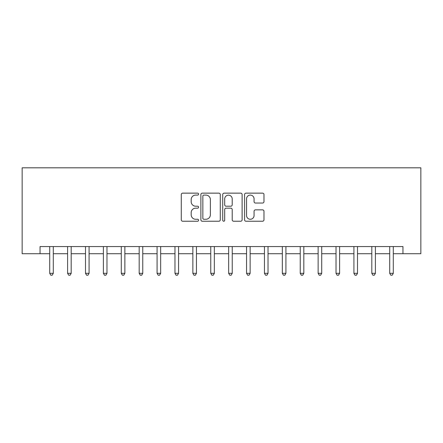<?xml version="1.0" encoding="UTF-8"?>
<svg xmlns="http://www.w3.org/2000/svg" width="443" height="443" viewBox="0 0 443 443"><rect width="100%" height="100%" fill="white"/><g stroke="black" fill="none" stroke-linecap="round" stroke-linejoin="round"><path stroke-width="0.66" d="M198.597 194.117A0.986 0.986 0 0 0 197.611 193.131L182.682 193.131A1.407 1.407 0 0 0 181.276 194.538L181.276 219.833A1.407 1.407 0 0 0 182.682 221.234L197.611 221.234A0.986 0.986 0 0 0 198.597 220.254A0.986 0.986 0 0 0 197.611 219.268L195.679 219.268A4.496 4.496 0 0 1 191.182 214.772L191.182 212.662A4.496 4.496 0 0 1 195.679 208.166L197.611 208.166A0.986 0.986 0 0 0 198.597 207.186A0.986 0.986 0 0 0 197.611 206.2L195.679 206.2A4.496 4.496 0 0 1 191.182 201.703L191.182 199.594A4.496 4.496 0 0 1 195.679 195.097L197.611 195.097A0.986 0.986 0 0 0 198.597 194.117M262.566 203.038A1.407 1.407 0 0 0 263.973 201.631L263.973 194.538A1.407 1.407 0 0 0 262.566 193.131L245.987 193.131A1.407 1.407 0 0 0 244.58 194.538L244.58 219.833A1.407 1.407 0 0 0 245.987 221.234L262.566 221.234A1.407 1.407 0 0 0 263.973 219.833L263.973 211.261A1.407 1.407 0 0 0 262.566 209.855L255.473 209.855A1.407 1.407 0 0 0 254.066 211.261L254.066 215.508A3.76 3.76 0 0 1 250.306 219.268A3.76 3.76 0 0 1 246.546 215.508L246.546 198.857A3.76 3.76 0 0 1 250.306 195.097A3.76 3.76 0 0 1 254.066 198.857L254.066 201.631A1.407 1.407 0 0 0 255.473 203.038L262.566 203.038M40.047 253.712L40.047 246.552L402.953 246.552L402.953 253.712L420.85 253.712L420.85 167.814L22.15 167.814L22.15 253.712L49.71 253.712M220.271 194.538A1.407 1.407 0 0 0 218.864 193.131L202.285 193.131A1.407 1.407 0 0 0 200.878 194.538L200.878 219.833A1.407 1.407 0 0 0 202.285 221.234L218.864 221.234A1.407 1.407 0 0 0 220.271 219.833L220.271 194.538M224.136 193.131L240.715 193.131A1.407 1.407 0 0 1 242.122 194.538L242.122 219.833A1.407 1.407 0 0 1 240.715 221.234L233.622 221.234A1.407 1.407 0 0 1 232.215 219.833L232.215 209.572A1.407 1.407 0 0 0 230.809 208.166L226.102 208.166A1.407 1.407 0 0 0 224.695 209.572L224.695 220.254A0.986 0.986 0 0 1 223.715 221.234A0.986 0.986 0 0 1 222.729 220.254L222.729 194.538A1.407 1.407 0 0 1 224.136 193.131M53.287 253.712L67.602 253.712M71.185 253.712L85.499 253.712M89.076 253.712L103.391 253.712M106.973 253.712L121.288 253.712M124.865 253.712L139.185 253.712M142.762 253.712L157.077 253.712M160.659 253.712L174.974 253.712M178.551 253.712L192.866 253.712M196.448 253.712L210.763 253.712M214.34 253.712L228.66 253.712M232.237 253.712L246.552 253.712M250.134 253.712L264.449 253.712M268.026 253.712L282.341 253.712M285.923 253.712L300.238 253.712M303.815 253.712L318.135 253.712M321.712 253.712L336.027 253.712M339.609 253.712L353.924 253.712M357.501 253.712L371.815 253.712M375.398 253.712L389.713 253.712M393.29 253.712L402.953 253.712M203.83 195.097A0.986 0.986 0 0 0 202.844 196.083L202.844 218.283A0.986 0.986 0 0 0 203.83 219.268L205.868 219.268A4.496 4.496 0 0 0 210.364 214.772L210.364 199.594A4.496 4.496 0 0 0 205.868 195.097L203.83 195.097M232.215 198.929A3.76 3.76 0 0 0 228.455 195.169A3.76 3.76 0 0 0 224.695 198.929L224.695 204.793A1.407 1.407 0 0 0 226.102 206.2L230.809 206.2A1.407 1.407 0 0 0 232.215 204.793L232.215 198.929M53.465 246.552L53.393 246.734A1.434 1.434 0 0 0 53.287 247.272L53.287 273.325L49.71 273.325L49.71 247.272A1.434 1.434 0 0 0 49.605 246.734L49.533 246.552M53.287 273.325L52.213 275.186L50.784 275.186L49.71 273.325M71.356 246.552L71.284 246.734A1.434 1.434 0 0 0 71.185 247.272L71.185 273.325L67.602 273.325L67.602 247.272A1.434 1.434 0 0 0 67.502 246.734L67.425 246.552M71.185 273.325L70.11 275.186L68.676 275.186L67.602 273.325M89.253 246.552L89.181 246.734A1.434 1.434 0 0 0 89.076 247.272L89.076 273.325L85.499 273.325L85.499 247.272A1.434 1.434 0 0 0 85.394 246.734L85.322 246.552M89.076 273.325L88.002 275.186L86.573 275.186L85.499 273.325M107.151 246.552L107.073 246.734A1.434 1.434 0 0 0 106.973 247.272L106.973 273.325L103.391 273.325L103.391 247.272A1.434 1.434 0 0 0 103.291 246.734L103.219 246.552M106.973 273.325L105.899 275.186L104.465 275.186L103.391 273.325M125.042 246.552L124.97 246.734A1.434 1.434 0 0 0 124.865 247.272L124.865 273.325L121.288 273.325L121.288 247.272A1.434 1.434 0 0 0 121.183 246.734L121.111 246.552M124.865 273.325L123.791 275.186L122.362 275.186L121.288 273.325M142.939 246.552L142.867 246.734A1.434 1.434 0 0 0 142.762 247.272L142.762 273.325L139.185 273.325L139.185 247.272A1.434 1.434 0 0 0 139.08 246.734L139.008 246.552M142.762 273.325L141.688 275.186L140.259 275.186L139.185 273.325M160.831 246.552L160.759 246.734A1.434 1.434 0 0 0 160.659 247.272L160.659 273.325L157.077 273.325L157.077 247.272A1.434 1.434 0 0 0 156.977 246.734L156.9 246.552M160.659 273.325L159.585 275.186L158.151 275.186L157.077 273.325M178.728 246.552L178.656 246.734A1.434 1.434 0 0 0 178.551 247.272L178.551 273.325L174.974 273.325L174.974 247.272A1.434 1.434 0 0 0 174.869 246.734L174.797 246.552M178.551 273.325L177.477 275.186L176.048 275.186L174.974 273.325M196.626 246.552L196.548 246.734A1.434 1.434 0 0 0 196.448 247.272L196.448 273.325L192.866 273.325L192.866 247.272A1.434 1.434 0 0 0 192.766 246.734L192.694 246.552M196.448 273.325L195.374 275.186L193.94 275.186L192.866 273.325M214.517 246.552L214.445 246.734A1.434 1.434 0 0 0 214.34 247.272L214.34 273.325L210.763 273.325L210.763 247.272A1.434 1.434 0 0 0 210.658 246.734L210.586 246.552M214.34 273.325L213.266 275.186L211.837 275.186L210.763 273.325M232.414 246.552L232.342 246.734A1.434 1.434 0 0 0 232.237 247.272L232.237 273.325L228.66 273.325L228.66 247.272A1.434 1.434 0 0 0 228.555 246.734L228.483 246.552M232.237 273.325L231.163 275.186L229.734 275.186L228.66 273.325M250.306 246.552L250.234 246.734A1.434 1.434 0 0 0 250.134 247.272L250.134 273.325L246.552 273.325L246.552 247.272A1.434 1.434 0 0 0 246.452 246.734L246.374 246.552M250.134 273.325L249.06 275.186L247.626 275.186L246.552 273.325M268.203 246.552L268.131 246.734A1.434 1.434 0 0 0 268.026 247.272L268.026 273.325L264.449 273.325L264.449 247.272A1.434 1.434 0 0 0 264.344 246.734L264.272 246.552M268.026 273.325L266.952 275.186L265.523 275.186L264.449 273.325M286.1 246.552L286.023 246.734A1.434 1.434 0 0 0 285.923 247.272L285.923 273.325L282.341 273.325L282.341 247.272A1.434 1.434 0 0 0 282.241 246.734L282.169 246.552M285.923 273.325L284.849 275.186L283.415 275.186L282.341 273.325M303.992 246.552L303.92 246.734A1.434 1.434 0 0 0 303.815 247.272L303.815 273.325L300.238 273.325L300.238 247.272A1.434 1.434 0 0 0 300.132 246.734L300.061 246.552M303.815 273.325L302.741 275.186L301.312 275.186L300.238 273.325M321.889 246.552L321.817 246.734A1.434 1.434 0 0 0 321.712 247.272L321.712 273.325L318.135 273.325L318.135 247.272A1.434 1.434 0 0 0 318.03 246.734L317.958 246.552M321.712 273.325L320.638 275.186L319.209 275.186L318.135 273.325M339.781 246.552L339.709 246.734A1.434 1.434 0 0 0 339.609 247.272L339.609 273.325L336.027 273.325L336.027 247.272A1.434 1.434 0 0 0 335.927 246.734L335.849 246.552M339.609 273.325L338.535 275.186L337.101 275.186L336.027 273.325M357.678 246.552L357.606 246.734A1.434 1.434 0 0 0 357.501 247.272L357.501 273.325L353.924 273.325L353.924 247.272A1.434 1.434 0 0 0 353.819 246.734L353.747 246.552M357.501 273.325L356.427 275.186L354.998 275.186L353.924 273.325M375.575 246.552L375.498 246.734A1.434 1.434 0 0 0 375.398 247.272L375.398 273.325L371.815 273.325L371.815 247.272A1.434 1.434 0 0 0 371.716 246.734L371.644 246.552M375.398 273.325L374.324 275.186L372.89 275.186L371.815 273.325M393.467 246.552L393.395 246.734A1.434 1.434 0 0 0 393.29 247.272L393.29 273.325L389.713 273.325L389.713 247.272A1.434 1.434 0 0 0 389.607 246.734L389.535 246.552M393.29 273.325L392.216 275.186L390.787 275.186L389.713 273.325"/></g></svg>
